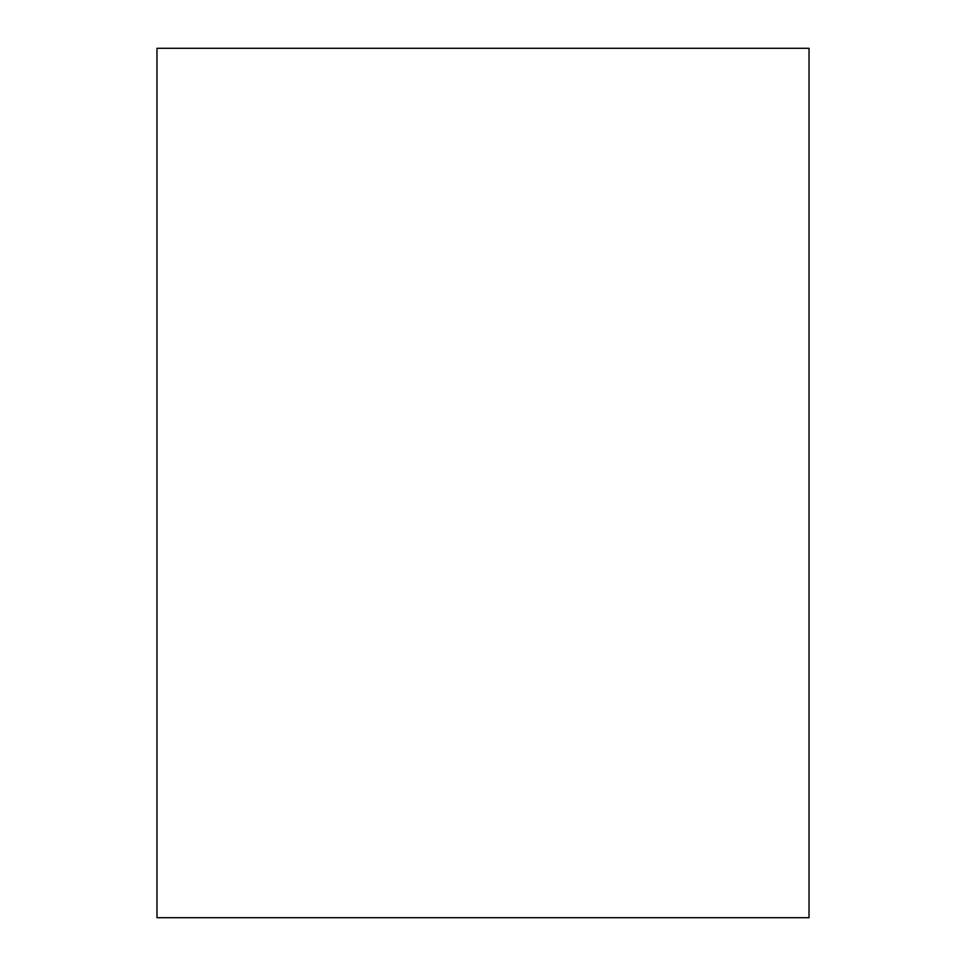 <?xml version="1.0" encoding="UTF-8"?>
<svg xmlns="http://www.w3.org/2000/svg" width="966" height="966" viewBox="0 0 966 966"><rect width="100%" height="100%" fill="white"/><g stroke="black" fill="none" stroke-linecap="round" stroke-linejoin="round"><path stroke-width="1.45" d="M156.975 48.3L809.025 48.3L809.025 917.7L156.975 917.7L156.975 48.3"/></g></svg>
